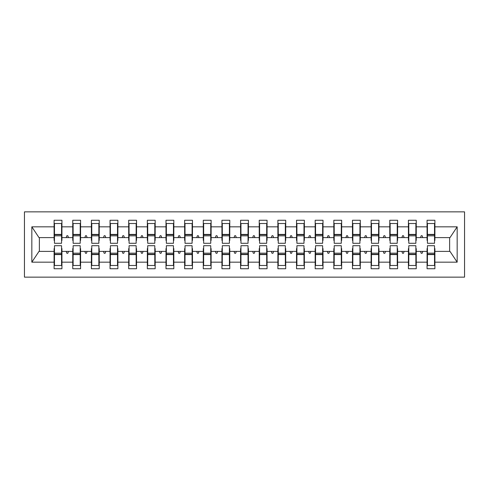 <?xml version="1.0" encoding="UTF-8"?>
<svg xmlns="http://www.w3.org/2000/svg" width="489" height="489" viewBox="0 0 489 489"><rect width="100%" height="100%" fill="white"/><g stroke="black" fill="none" stroke-linecap="round" stroke-linejoin="round"><path stroke-width="0.73" d="M24.45 277.135L464.55 277.135L464.55 211.865L24.45 211.865L24.45 277.135M427.441 248.601L427.068 248.601L427.068 251.401L416.249 251.401L416.249 248.601L415.876 248.601M434.525 240.399L434.898 240.399L434.898 237.599L450.008 237.599L457.166 226.829L457.166 262.171L434.898 262.171L434.898 268.742L427.068 268.742L427.068 251.401M434.898 237.599L434.898 220.258L427.068 220.258L427.068 226.829L416.249 226.829L416.249 240.399L415.876 240.399M427.441 240.399L427.068 240.399L427.068 226.829M408.792 248.601L408.419 248.601L408.419 251.401L397.6 251.401L397.6 248.601L397.227 248.601M427.068 262.171L416.249 262.171L416.249 268.742L408.419 268.742L408.419 251.401M416.249 226.829L416.249 220.258L408.419 220.258L408.419 226.829L397.6 226.829L397.6 240.399L397.227 240.399M408.792 240.399L408.419 240.399L408.419 226.829M390.143 248.601L389.77 248.601L389.77 251.401L378.957 251.401L378.957 248.601L378.584 248.601M408.419 262.171L397.6 262.171L397.6 268.742L389.77 268.742L389.77 251.401M397.6 226.829L397.6 220.258L389.77 220.258L389.77 226.829L378.957 226.829L378.957 240.399L378.584 240.399M390.143 240.399L389.77 240.399L389.77 226.829M371.493 248.601L371.12 248.601L371.12 251.401L360.307 251.401L360.307 248.601L359.935 248.601M389.77 262.171L378.957 262.171L378.957 268.742L371.12 268.742L371.12 251.401M378.957 226.829L378.957 220.258L371.12 220.258L371.12 226.829L360.307 226.829L360.307 240.399L359.935 240.399M371.493 240.399L371.12 240.399L371.12 226.829M352.844 248.601L352.471 248.601L352.471 251.401L341.658 251.401L341.658 248.601L341.285 248.601M371.12 262.171L360.307 262.171L360.307 268.742L352.471 268.742L352.471 251.401M360.307 226.829L360.307 220.258L352.471 220.258L352.471 226.829L341.658 226.829L341.658 240.399L341.285 240.399M352.844 240.399L352.471 240.399L352.471 226.829M334.201 248.601L333.828 248.601L333.828 251.401L323.009 251.401L323.009 248.601L322.636 248.601M352.471 262.171L341.658 262.171L341.658 268.742L333.828 268.742L333.828 251.401M341.658 226.829L341.658 220.258L333.828 220.258L333.828 226.829L323.009 226.829L323.009 240.399L322.636 240.399M334.201 240.399L333.828 240.399L333.828 226.829M315.552 248.601L315.179 248.601L315.179 251.401L304.36 251.401L304.36 248.601L303.987 248.601M333.828 262.171L323.009 262.171L323.009 268.742L315.179 268.742L315.179 251.401M323.009 226.829L323.009 220.258L315.179 220.258L315.179 226.829L304.36 226.829L304.36 240.399L303.987 240.399M315.552 240.399L315.179 240.399L315.179 226.829M296.902 248.601L296.53 248.601L296.53 251.401L285.71 251.401L285.71 248.601L285.338 248.601M315.179 262.171L304.36 262.171L304.36 268.742L296.53 268.742L296.53 251.401M304.36 226.829L304.36 220.258L296.53 220.258L296.53 226.829L285.71 226.829L285.71 240.399L285.338 240.399M296.902 240.399L296.53 240.399L296.53 226.829M278.253 248.601L277.88 248.601L277.88 251.401L267.067 251.401L267.067 248.601L266.694 248.601M296.53 262.171L285.71 262.171L285.71 268.742L277.88 268.742L277.88 251.401M285.71 226.829L285.71 220.258L277.88 220.258L277.88 226.829L267.067 226.829L267.067 240.399L266.694 240.399M278.253 240.399L277.88 240.399L277.88 226.829M259.604 248.601L259.231 248.601L259.231 251.401L248.418 251.401L248.418 248.601L248.045 248.601M277.88 262.171L267.067 262.171L267.067 268.742L259.231 268.742L259.231 251.401M267.067 226.829L267.067 220.258L259.231 220.258L259.231 226.829L248.418 226.829L248.418 240.399L248.045 240.399M259.604 240.399L259.231 240.399L259.231 226.829M240.955 248.601L240.582 248.601L240.582 251.401L229.769 251.401L229.769 248.601L229.396 248.601M259.231 262.171L248.418 262.171L248.418 268.742L240.582 268.742L240.582 251.401M248.418 226.829L248.418 220.258L240.582 220.258L240.582 226.829L229.769 226.829L229.769 240.399L229.396 240.399M240.955 240.399L240.582 240.399L240.582 226.829M222.306 248.601L221.933 248.601L221.933 251.401L211.12 251.401L211.12 248.601L210.747 248.601M240.582 262.171L229.769 262.171L229.769 268.742L221.933 268.742L221.933 251.401M229.769 226.829L229.769 220.258L221.933 220.258L221.933 226.829L211.12 226.829L211.12 240.399L210.747 240.399M222.306 240.399L221.933 240.399L221.933 226.829M203.662 248.601L203.29 248.601L203.29 251.401L192.47 251.401L192.47 248.601L192.098 248.601M221.933 262.171L211.12 262.171L211.12 268.742L203.29 268.742L203.29 251.401M211.12 226.829L211.12 220.258L203.29 220.258L203.29 226.829L192.47 226.829L192.47 240.399L192.098 240.399M203.662 240.399L203.29 240.399L203.29 226.829M185.013 248.601L184.64 248.601L184.64 251.401L173.821 251.401L173.821 248.601L173.448 248.601M203.29 262.171L192.47 262.171L192.47 268.742L184.64 268.742L184.64 251.401M192.47 226.829L192.47 220.258L184.64 220.258L184.64 226.829L173.821 226.829L173.821 240.399L173.448 240.399M185.013 240.399L184.64 240.399L184.64 226.829M166.364 248.601L165.991 248.601L165.991 251.401L155.172 251.401L155.172 248.601L154.799 248.601M184.64 262.171L173.821 262.171L173.821 268.742L165.991 268.742L165.991 251.401M173.821 226.829L173.821 220.258L165.991 220.258L165.991 226.829L155.172 226.829L155.172 240.399L154.799 240.399M166.364 240.399L165.991 240.399L165.991 226.829M147.715 248.601L147.342 248.601L147.342 251.401L136.529 251.401L136.529 248.601L136.156 248.601M165.991 262.171L155.172 262.171L155.172 268.742L147.342 268.742L147.342 251.401M155.172 226.829L155.172 220.258L147.342 220.258L147.342 226.829L136.529 226.829L136.529 240.399L136.156 240.399M147.715 240.399L147.342 240.399L147.342 226.829M129.065 248.601L128.693 248.601L128.693 251.401L117.88 251.401L117.88 248.601L117.507 248.601M147.342 262.171L136.529 262.171L136.529 268.742L128.693 268.742L128.693 251.401M136.529 226.829L136.529 220.258L128.693 220.258L128.693 226.829L117.88 226.829L117.88 240.399L117.507 240.399M129.065 240.399L128.693 240.399L128.693 226.829M110.416 248.601L110.043 248.601L110.043 251.401L99.23 251.401L99.23 248.601L98.857 248.601M128.693 262.171L117.88 262.171L117.88 268.742L110.043 268.742L110.043 251.401M117.88 226.829L117.88 220.258L110.043 220.258L110.043 226.829L99.23 226.829L99.23 240.399L98.857 240.399M110.416 240.399L110.043 240.399L110.043 226.829M91.773 248.601L91.4 248.601L91.4 251.401L80.581 251.401L80.581 248.601L80.208 248.601M110.043 262.171L99.23 262.171L99.23 268.742L91.4 268.742L91.4 251.401M99.23 226.829L99.23 220.258L91.4 220.258L91.4 226.829L80.581 226.829L80.581 240.399L80.208 240.399M91.773 240.399L91.4 240.399L91.4 226.829M73.124 248.601L72.751 248.601L72.751 251.401L61.932 251.401L61.932 268.742L54.102 268.742L54.102 251.401L38.992 251.401L31.834 262.171L31.834 226.829L38.992 237.599L54.102 237.599L54.102 226.829L31.834 226.829M91.4 262.171L80.581 262.171L80.581 268.742L72.751 268.742L72.751 251.401M80.581 226.829L80.581 220.258L72.751 220.258L72.751 226.829L61.932 226.829L61.932 220.258L54.102 220.258L54.102 226.829M73.124 240.399L72.751 240.399L72.751 226.829M54.475 248.601L54.102 248.601L54.102 251.401M54.102 237.599L54.102 240.399L54.475 240.399M434.525 248.601L434.898 248.601L434.898 262.171M416.249 262.171L416.249 251.401M397.6 262.171L397.6 251.401M378.957 262.171L378.957 251.401M360.307 262.171L360.307 251.401M341.658 262.171L341.658 251.401M323.009 262.171L323.009 251.401M304.36 262.171L304.36 251.401M285.71 262.171L285.71 251.401M267.067 262.171L267.067 251.401M248.418 262.171L248.418 251.401M229.769 262.171L229.769 251.401M211.12 262.171L211.12 251.401M192.47 262.171L192.47 251.401M173.821 262.171L173.821 251.401M155.172 262.171L155.172 251.401M136.529 262.171L136.529 251.401M117.88 262.171L117.88 251.401M99.23 262.171L99.23 251.401M80.581 262.171L80.581 251.401M457.166 226.829L434.898 226.829M72.751 262.171L61.932 262.171M54.102 262.171L31.834 262.171M420.516 237.599L422.802 237.599L422.123 235.735L421.194 235.735L420.516 237.599L416.249 237.599M427.068 237.599L422.802 237.599M420.516 251.401L421.194 253.265L422.123 253.265L422.802 251.401M401.866 237.599L404.159 237.599L403.474 235.735L402.545 235.735L401.866 237.599L397.6 237.599M408.419 237.599L404.159 237.599M401.866 251.401L402.545 253.265L403.474 253.265L404.159 251.401M383.217 237.599L385.509 237.599L384.831 235.735L383.896 235.735L383.217 237.599L378.957 237.599M389.77 237.599L385.509 237.599M383.217 251.401L383.896 253.265L384.831 253.265L385.509 251.401M364.568 237.599L366.86 237.599L366.182 235.735L365.246 235.735L364.568 237.599L360.307 237.599M371.12 237.599L366.86 237.599M364.568 251.401L365.246 253.265L366.182 253.265L366.86 251.401M345.919 237.599L348.211 237.599L347.532 235.735L346.597 235.735L345.919 237.599L341.658 237.599M352.471 237.599L348.211 237.599M345.919 251.401L346.597 253.265L347.532 253.265L348.211 251.401M327.275 237.599L329.562 237.599L328.883 235.735L327.954 235.735L327.275 237.599L323.009 237.599M333.828 237.599L329.562 237.599M327.275 251.401L327.954 253.265L328.883 253.265L329.562 251.401M308.626 237.599L310.912 237.599L310.234 235.735L309.305 235.735L308.626 237.599L304.36 237.599M315.179 237.599L310.912 237.599M308.626 251.401L309.305 253.265L310.234 253.265L310.912 251.401M289.977 237.599L292.263 237.599L291.585 235.735L290.655 235.735L289.977 237.599L285.71 237.599M296.53 237.599L292.263 237.599M289.977 251.401L290.655 253.265L291.585 253.265L292.263 251.401M271.328 237.599L273.62 237.599L272.941 235.735L272.006 235.735L271.328 237.599L267.067 237.599M277.88 237.599L273.62 237.599M271.328 251.401L272.006 253.265L272.941 253.265L273.62 251.401M252.679 237.599L254.971 237.599L254.292 235.735L253.357 235.735L252.679 237.599L248.418 237.599M259.231 237.599L254.971 237.599M252.679 251.401L253.357 253.265L254.292 253.265L254.971 251.401M234.029 237.599L236.321 237.599L235.643 235.735L234.708 235.735L234.029 237.599L229.769 237.599M240.582 237.599L236.321 237.599M234.029 251.401L234.708 253.265L235.643 253.265L236.321 251.401M215.38 237.599L217.672 237.599L216.994 235.735L216.059 235.735L215.38 237.599L211.12 237.599M221.933 237.599L217.672 237.599M215.38 251.401L216.059 253.265L216.994 253.265L217.672 251.401M196.737 237.599L199.023 237.599L198.345 235.735L197.415 235.735L196.737 237.599L192.47 237.599M203.29 237.599L199.023 237.599M196.737 251.401L197.415 253.265L198.345 253.265L199.023 251.401M178.088 237.599L180.374 237.599L179.695 235.735L178.766 235.735L178.088 237.599L173.821 237.599M184.64 237.599L180.374 237.599M178.088 251.401L178.766 253.265L179.695 253.265L180.374 251.401M159.438 237.599L161.725 237.599L161.046 235.735L160.117 235.735L159.438 237.599L155.172 237.599M165.991 237.599L161.725 237.599M159.438 251.401L160.117 253.265L161.046 253.265L161.725 251.401M140.789 237.599L143.081 237.599L142.403 235.735L141.468 235.735L140.789 237.599L136.529 237.599M147.342 237.599L143.081 237.599M140.789 251.401L141.468 253.265L142.403 253.265L143.081 251.401M122.14 237.599L124.432 237.599L123.754 235.735L122.818 235.735L122.14 237.599L117.88 237.599M128.693 237.599L124.432 237.599M122.14 251.401L122.818 253.265L123.754 253.265L124.432 251.401M103.491 237.599L105.783 237.599L105.104 235.735L104.169 235.735L103.491 237.599L99.23 237.599M110.043 237.599L105.783 237.599M103.491 251.401L104.169 253.265L105.104 253.265L105.783 251.401M84.841 237.599L87.134 237.599L86.455 235.735L85.526 235.735L84.841 237.599L80.581 237.599M91.4 237.599L87.134 237.599M84.841 251.401L85.526 253.265L86.455 253.265L87.134 251.401M66.198 237.599L68.484 237.599L67.806 235.735L66.877 235.735L66.198 237.599L61.932 237.599L61.932 226.829M72.751 237.599L68.484 237.599M66.198 251.401L66.877 253.265L67.806 253.265L68.484 251.401M61.559 248.601L61.932 248.601L61.932 251.401M61.932 237.599L61.932 240.399L61.559 240.399M457.166 262.171L450.008 251.401L434.898 251.401M39.371 237.599L39.371 251.401M449.629 251.401L449.629 237.599M54.102 223.522L54.475 223.522L54.102 223.522M54.475 235.826L54.475 223.522L61.932 223.522L61.559 223.522L61.559 243.29L54.475 243.29L54.475 235.826L61.559 235.826M61.559 253.174L61.559 265.478L54.102 265.478L54.475 265.478L54.475 245.71L61.559 245.71L61.559 253.174L54.475 253.174M72.751 223.522L73.124 223.522L72.751 223.522M73.124 235.826L73.124 223.522L80.581 223.522L80.208 223.522L80.208 243.29L73.124 243.29L73.124 235.826L80.208 235.826M80.208 253.174L80.208 265.478L72.751 265.478L73.124 265.478L73.124 245.71L80.208 245.71L80.208 253.174L73.124 253.174M91.4 223.522L91.773 223.522L91.4 223.522M91.773 235.826L91.773 223.522L99.23 223.522L98.857 223.522L98.857 243.29L91.773 243.29L91.773 235.826L98.857 235.826M98.857 253.174L98.857 265.478L91.4 265.478L91.773 265.478L91.773 245.71L98.857 245.71L98.857 253.174L91.773 253.174M110.043 223.522L110.416 223.522L110.043 223.522M110.416 235.826L110.416 223.522L117.88 223.522L117.507 223.522L117.507 243.29L110.416 243.29L110.416 235.826L117.507 235.826M117.507 253.174L117.507 265.478L110.043 265.478L110.416 265.478L110.416 245.71L117.507 245.71L117.507 253.174L110.416 253.174M128.693 223.522L129.065 223.522L128.693 223.522M129.065 235.826L129.065 223.522L136.529 223.522L136.156 223.522L136.156 243.29L129.065 243.29L129.065 235.826L136.156 235.826M136.156 253.174L136.156 265.478L128.693 265.478L129.065 265.478L129.065 245.71L136.156 245.71L136.156 253.174L129.065 253.174M147.342 223.522L147.715 223.522L147.342 223.522M147.715 235.826L147.715 223.522L155.172 223.522L154.799 223.522L154.799 243.29L147.715 243.29L147.715 235.826L154.799 235.826M154.799 253.174L154.799 265.478L147.342 265.478L147.715 265.478L147.715 245.71L154.799 245.71L154.799 253.174L147.715 253.174M165.991 223.522L166.364 223.522L165.991 223.522M166.364 235.826L166.364 223.522L173.821 223.522L173.448 223.522L173.448 243.29L166.364 243.29L166.364 235.826L173.448 235.826M173.448 253.174L173.448 265.478L165.991 265.478L166.364 265.478L166.364 245.71L173.448 245.71L173.448 253.174L166.364 253.174M184.64 223.522L185.013 223.522L184.64 223.522M185.013 235.826L185.013 223.522L192.47 223.522L192.098 223.522L192.098 243.29L185.013 243.29L185.013 235.826L192.098 235.826M192.098 253.174L192.098 265.478L184.64 265.478L185.013 265.478L185.013 245.71L192.098 245.71L192.098 253.174L185.013 253.174M203.29 223.522L203.662 223.522L203.29 223.522M203.662 235.826L203.662 223.522L211.12 223.522L210.747 223.522L210.747 243.29L203.662 243.29L203.662 235.826L210.747 235.826M210.747 253.174L210.747 265.478L203.29 265.478L203.662 265.478L203.662 245.71L210.747 245.71L210.747 253.174L203.662 253.174M221.933 223.522L222.306 223.522L221.933 223.522M222.306 235.826L222.306 223.522L229.769 223.522L229.396 223.522L229.396 243.29L222.306 243.29L222.306 235.826L229.396 235.826M229.396 253.174L229.396 265.478L221.933 265.478L222.306 265.478L222.306 245.71L229.396 245.71L229.396 253.174L222.306 253.174M240.582 223.522L240.955 223.522L240.582 223.522M240.955 235.826L240.955 223.522L248.418 223.522L248.045 223.522L248.045 243.29L240.955 243.29L240.955 235.826L248.045 235.826M248.045 253.174L248.045 265.478L240.582 265.478L240.955 265.478L240.955 245.71L248.045 245.71L248.045 253.174L240.955 253.174M259.231 223.522L259.604 223.522L259.231 223.522M259.604 235.826L259.604 223.522L267.067 223.522L266.694 223.522L266.694 243.29L259.604 243.29L259.604 235.826L266.694 235.826M266.694 253.174L266.694 265.478L259.231 265.478L259.604 265.478L259.604 245.71L266.694 245.71L266.694 253.174L259.604 253.174M277.88 223.522L278.253 223.522L277.88 223.522M278.253 235.826L278.253 223.522L285.71 223.522L285.338 223.522L285.338 243.29L278.253 243.29L278.253 235.826L285.338 235.826M285.338 253.174L285.338 265.478L277.88 265.478L278.253 265.478L278.253 245.71L285.338 245.71L285.338 253.174L278.253 253.174M296.53 223.522L296.902 223.522L296.53 223.522M296.902 235.826L296.902 223.522L304.36 223.522L303.987 223.522L303.987 243.29L296.902 243.29L296.902 235.826L303.987 235.826M303.987 253.174L303.987 265.478L296.53 265.478L296.902 265.478L296.902 245.71L303.987 245.71L303.987 253.174L296.902 253.174M315.179 223.522L315.552 223.522L315.179 223.522M315.552 235.826L315.552 223.522L323.009 223.522L322.636 223.522L322.636 243.29L315.552 243.29L315.552 235.826L322.636 235.826M322.636 253.174L322.636 265.478L315.179 265.478L315.552 265.478L315.552 245.71L322.636 245.71L322.636 253.174L315.552 253.174M333.828 223.522L334.201 223.522L333.828 223.522M334.201 235.826L334.201 223.522L341.658 223.522L341.285 223.522L341.285 243.29L334.201 243.29L334.201 235.826L341.285 235.826M341.285 253.174L341.285 265.478L333.828 265.478L334.201 265.478L334.201 245.71L341.285 245.71L341.285 253.174L334.201 253.174M352.471 223.522L352.844 223.522L352.471 223.522M352.844 235.826L352.844 223.522L360.307 223.522L359.935 223.522L359.935 243.29L352.844 243.29L352.844 235.826L359.935 235.826M359.935 253.174L359.935 265.478L352.471 265.478L352.844 265.478L352.844 245.71L359.935 245.71L359.935 253.174L352.844 253.174M371.12 223.522L371.493 223.522L371.12 223.522M371.493 235.826L371.493 223.522L378.957 223.522L378.584 223.522L378.584 243.29L371.493 243.29L371.493 235.826L378.584 235.826M378.584 253.174L378.584 265.478L371.12 265.478L371.493 265.478L371.493 245.71L378.584 245.71L378.584 253.174L371.493 253.174M389.77 223.522L390.143 223.522L389.77 223.522M390.143 235.826L390.143 223.522L397.6 223.522L397.227 223.522L397.227 243.29L390.143 243.29L390.143 235.826L397.227 235.826M397.227 253.174L397.227 265.478L389.77 265.478L390.143 265.478L390.143 245.71L397.227 245.71L397.227 253.174L390.143 253.174M408.419 223.522L408.792 223.522L408.419 223.522M408.792 235.826L408.792 223.522L416.249 223.522L415.876 223.522L415.876 243.29L408.792 243.29L408.792 235.826L415.876 235.826M415.876 253.174L415.876 265.478L408.419 265.478L408.792 265.478L408.792 245.71L415.876 245.71L415.876 253.174L408.792 253.174M427.068 223.522L427.441 223.522L427.068 223.522M427.441 235.826L427.441 223.522L434.898 223.522L434.525 223.522L434.525 243.29L427.441 243.29L427.441 235.826L434.525 235.826M434.525 253.174L434.525 265.478L427.068 265.478L427.441 265.478L427.441 245.71L434.525 245.71L434.525 253.174L427.441 253.174M54.475 260.814L54.102 260.814M61.932 260.814L61.559 260.814M61.559 254.292L54.475 254.292M61.559 228.186L61.932 228.186M54.102 228.186L54.475 228.186M54.475 234.708L61.559 234.708M80.208 228.186L80.581 228.186M72.751 228.186L73.124 228.186M73.124 234.708L80.208 234.708M98.857 228.186L99.23 228.186M91.4 228.186L91.773 228.186M91.773 234.708L98.857 234.708M117.507 228.186L117.88 228.186M110.043 228.186L110.416 228.186M110.416 234.708L117.507 234.708M136.156 228.186L136.529 228.186M128.693 228.186L129.065 228.186M129.065 234.708L136.156 234.708M73.124 260.814L72.751 260.814M80.581 260.814L80.208 260.814M80.208 254.292L73.124 254.292M91.773 260.814L91.4 260.814M99.23 260.814L98.857 260.814M98.857 254.292L91.773 254.292M110.416 260.814L110.043 260.814M117.88 260.814L117.507 260.814M117.507 254.292L110.416 254.292M129.065 260.814L128.693 260.814M136.529 260.814L136.156 260.814M136.156 254.292L129.065 254.292M154.799 228.186L155.172 228.186M147.342 228.186L147.715 228.186M147.715 234.708L154.799 234.708M147.715 260.814L147.342 260.814M155.172 260.814L154.799 260.814M154.799 254.292L147.715 254.292M173.448 228.186L173.821 228.186M165.991 228.186L166.364 228.186M166.364 234.708L173.448 234.708M166.364 260.814L165.991 260.814M173.821 260.814L173.448 260.814M173.448 254.292L166.364 254.292M192.098 228.186L192.47 228.186M184.64 228.186L185.013 228.186M185.013 234.708L192.098 234.708M185.013 260.814L184.64 260.814M192.47 260.814L192.098 260.814M192.098 254.292L185.013 254.292M210.747 228.186L211.12 228.186M203.29 228.186L203.662 228.186M203.662 234.708L210.747 234.708M203.662 260.814L203.29 260.814M211.12 260.814L210.747 260.814M210.747 254.292L203.662 254.292M229.396 228.186L229.769 228.186M221.933 228.186L222.306 228.186M222.306 234.708L229.396 234.708M222.306 260.814L221.933 260.814M229.769 260.814L229.396 260.814M229.396 254.292L222.306 254.292M248.045 228.186L248.418 228.186M240.582 228.186L240.955 228.186M240.955 234.708L248.045 234.708M240.955 260.814L240.582 260.814M248.418 260.814L248.045 260.814M248.045 254.292L240.955 254.292M266.694 228.186L267.067 228.186M259.231 228.186L259.604 228.186M259.604 234.708L266.694 234.708M259.604 260.814L259.231 260.814M267.067 260.814L266.694 260.814M266.694 254.292L259.604 254.292M285.338 228.186L285.71 228.186M277.88 228.186L278.253 228.186M278.253 234.708L285.338 234.708M278.253 260.814L277.88 260.814M285.71 260.814L285.338 260.814M285.338 254.292L278.253 254.292M303.987 228.186L304.36 228.186M296.53 228.186L296.902 228.186M296.902 234.708L303.987 234.708M296.902 260.814L296.53 260.814M304.36 260.814L303.987 260.814M303.987 254.292L296.902 254.292M322.636 228.186L323.009 228.186M315.179 228.186L315.552 228.186M315.552 234.708L322.636 234.708M315.552 260.814L315.179 260.814M323.009 260.814L322.636 260.814M322.636 254.292L315.552 254.292M341.285 228.186L341.658 228.186M333.828 228.186L334.201 228.186M334.201 234.708L341.285 234.708M334.201 260.814L333.828 260.814M341.658 260.814L341.285 260.814M341.285 254.292L334.201 254.292M359.935 228.186L360.307 228.186M352.471 228.186L352.844 228.186M352.844 234.708L359.935 234.708M352.844 260.814L352.471 260.814M360.307 260.814L359.935 260.814M359.935 254.292L352.844 254.292M378.584 228.186L378.957 228.186M371.12 228.186L371.493 228.186M371.493 234.708L378.584 234.708M371.493 260.814L371.12 260.814M378.957 260.814L378.584 260.814M378.584 254.292L371.493 254.292M397.227 228.186L397.6 228.186M389.77 228.186L390.143 228.186M390.143 234.708L397.227 234.708M390.143 260.814L389.77 260.814M397.6 260.814L397.227 260.814M397.227 254.292L390.143 254.292M415.876 228.186L416.249 228.186M408.419 228.186L408.792 228.186M408.792 234.708L415.876 234.708M408.792 260.814L408.419 260.814M416.249 260.814L415.876 260.814M415.876 254.292L408.792 254.292M434.525 228.186L434.898 228.186M427.068 228.186L427.441 228.186M427.441 234.708L434.525 234.708M427.441 260.814L427.068 260.814M434.898 260.814L434.525 260.814M434.525 254.292L427.441 254.292M61.559 254.573L54.475 254.573M54.475 234.427L61.559 234.427M73.124 234.427L80.208 234.427M91.773 234.427L98.857 234.427M110.416 234.427L117.507 234.427M129.065 234.427L136.156 234.427M80.208 254.573L73.124 254.573M98.857 254.573L91.773 254.573M117.507 254.573L110.416 254.573M136.156 254.573L129.065 254.573M147.715 234.427L154.799 234.427M154.799 254.573L147.715 254.573M166.364 234.427L173.448 234.427M173.448 254.573L166.364 254.573M185.013 234.427L192.098 234.427M192.098 254.573L185.013 254.573M203.662 234.427L210.747 234.427M210.747 254.573L203.662 254.573M222.306 234.427L229.396 234.427M229.396 254.573L222.306 254.573M240.955 234.427L248.045 234.427M248.045 254.573L240.955 254.573M259.604 234.427L266.694 234.427M266.694 254.573L259.604 254.573M278.253 234.427L285.338 234.427M285.338 254.573L278.253 254.573M296.902 234.427L303.987 234.427M303.987 254.573L296.902 254.573M315.552 234.427L322.636 234.427M322.636 254.573L315.552 254.573M334.201 234.427L341.285 234.427M341.285 254.573L334.201 254.573M352.844 234.427L359.935 234.427M359.935 254.573L352.844 254.573M371.493 234.427L378.584 234.427M378.584 254.573L371.493 254.573M390.143 234.427L397.227 234.427M397.227 254.573L390.143 254.573M408.792 234.427L415.876 234.427M415.876 254.573L408.792 254.573M427.441 234.427L434.525 234.427M434.525 254.573L427.441 254.573"/></g></svg>
